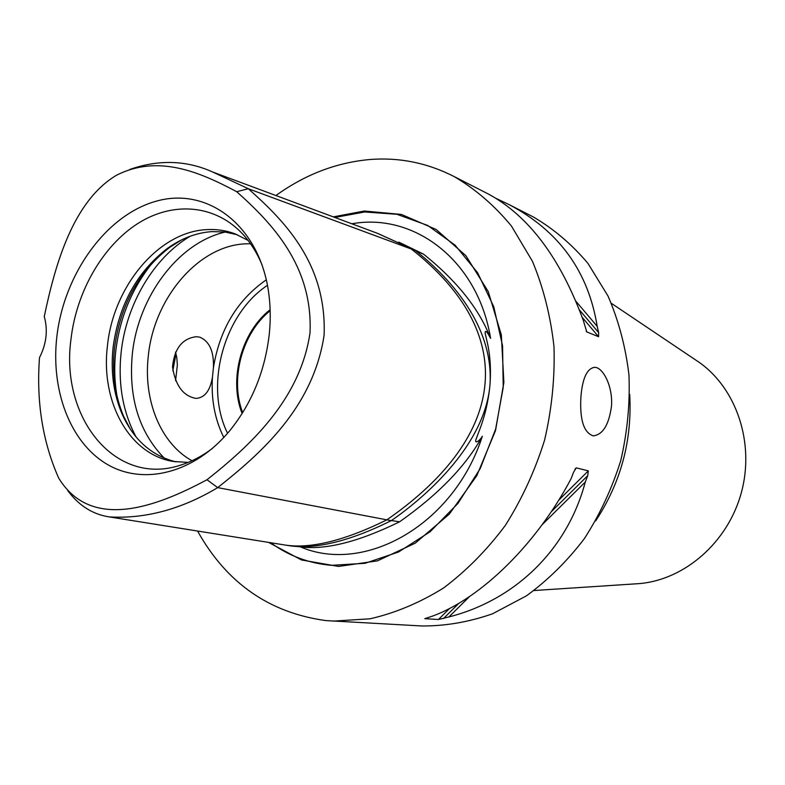 <?xml version="1.0" encoding="UTF-8"?>
<svg xmlns="http://www.w3.org/2000/svg" width="785" height="785" viewBox="0 0 785 785"><rect width="100%" height="100%" fill="white"/><g stroke="black" fill="none" stroke-linecap="round" stroke-linejoin="round"><path stroke-width="1.18" d="M242.693 412.665C229.632 379.381 242.153 332.948 270.168 310.742M580.939 396.494C582.509 378.125 587.082 368.4 594.637 367.321C603.174 367.203 613.193 387.054 611.437 406.571C608.846 424.921 602.802 434.684 593.293 435.861C583.706 432.741 579.585 419.622 580.939 396.494M297.878 546.546L300.321 546.851C364.839 574.659 453.858 524.812 482.343 436.274C479.743 440.925 473.502 445.183 476.475 438.167L478.909 431.613C484.443 417.649 488.044 402.891 489.722 387.329M490.233 381.01C490.988 365.987 489.791 352.249 486.651 339.797L485.13 333.036C485.15 329.661 486.965 331.427 490.576 338.335C478.055 260.581 414.264 212.382 351.827 223.784M333.291 216.876L364.309 211.018L401.449 214.433L436.146 229.485L465.858 255.674L488.241 291.578L501.33 334.861L503.882 382.403L495.512 430.592L476.819 475.651L449.314 514.106L415.275 543.141L377.408 560.873L338.58 566.436L301.489 559.96L268.529 542.386M300.802 546.909C326.01 550.079 358.941 541.709 399.604 521.799L391.401 520.543M399.604 521.799C438.442 494.413 466.025 465.907 482.343 436.274M490.576 338.335C479.242 308.956 456.899 280.893 423.517 254.134L398.8 242.114M634.83 583.903L639.147 583.618C684.598 579.88 727.881 542.356 741.325 492.745C754.895 443.172 736.644 388.83 699.376 362.474L694.539 359.226M130.457 429.434L123.657 416.384C114.934 395.758 111.872 373.091 114.473 348.383C120.252 305.179 138.66 271.502 169.707 247.353L181.58 239.896M250.513 243.743L245.666 243.831C198.262 245.519 153.683 298.555 148.277 356.292C143.204 400.252 160.552 443.456 192.001 460.746M212.598 448.274C202.412 455.997 191.834 461.58 180.864 465.044C115.189 487.181 59.994 417.532 71.013 339.002C76.479 291.598 102.678 245.842 138.072 223.362C173.436 201.009 215.924 204.463 243.536 234.97C251.063 243.36 257.235 253.32 262.053 264.849M269.343 333.517C265.183 370.599 252.073 402.901 230.005 430.396C194.533 473.483 143.272 485.935 106.721 464.072C70.061 442.21 50.691 390.233 56.824 336.843C63.977 273.729 106.348 214.658 156.735 201.048C207.005 186.948 258.039 224.422 268.264 289.95C270.452 304.011 270.815 318.524 269.343 333.517M248.05 240.396L235.107 233.861C226.001 230.456 216.552 229.043 206.759 229.622C158.609 231.663 113.197 286.535 107.427 346.038C100.519 401.439 128.946 454.378 173.122 461.443L188.184 462.394M176.085 461.894C151.691 455.859 133.676 439.875 122.058 413.95C113.531 393.795 110.548 371.629 113.099 347.461C118.751 305.208 136.747 272.277 167.077 248.659C181.374 238.355 196.407 232.664 212.166 231.595L224.932 232.007L237.335 234.754M270.138 309.692C241.368 332.094 228.523 379.724 242.133 413.548M227.571 433.281C204.149 386.249 223.578 314.216 267.469 285.328M266.321 279.803C237.305 299.988 219.672 329.327 213.412 367.822L212.441 377.192C211.057 399.32 214.845 419.416 223.804 437.48M213.412 367.822C214.04 351.572 209.536 341.357 199.881 337.197L196.436 336.696C182.375 338.345 174.398 348.403 172.514 366.889C175.438 385.621 183.248 396.121 195.946 398.397C204.649 397.887 210.144 390.812 212.441 377.192M175.575 380.735L177.361 364.986L176.802 357.587L175.506 352.102M109.292 516.913L283.493 544.78C309.359 549.343 343.81 541.032 386.868 519.847C510.201 434.272 517.217 332.202 411.311 249.022L248.286 188.714L212.519 171.935C186.369 160.199 158.776 159.375 129.731 169.462M236.697 191.707C199.164 171.66 157.746 154.213 116.366 175.31C72.985 201.303 55.225 264.29 44.264 316.551C48.062 330.132 46.482 343.83 39.495 357.656C36.238 401.724 42.625 441.857 58.669 478.065C91.217 531.278 156.078 507.031 206.985 479.753L217.69 487.622C260.335 453.848 313.117 407.974 324.097 335.254C326.943 262.808 283.365 220.035 248.286 188.714L236.697 191.707C271.463 222.685 313.097 265.742 310.006 332.889C300.155 400.232 249.257 446.302 206.985 479.753M67.795 490.674C78.883 505.638 92.709 514.381 109.282 516.913C145.411 519.003 181.551 509.239 217.69 487.622L391.215 520.671C409.907 508.023 485.297 451.885 490.066 383.561C493.893 314.628 431.73 263.544 415.51 250.572L377.457 233.312M423.517 254.134L416.03 251.004M284.739 544.976L287.977 545.496C327.051 552.149 375.956 528.148 391.215 520.671M213.167 172.18L376.977 233.135L415.51 250.572M469.626 596.463L448.932 616.941L438.423 619.502L424.803 618.659L433.075 615.911C481.372 597.885 536.302 544.427 571.087 478.722L573.55 472.266L576.259 467.88L588.328 470.853L587.72 475.671L585.286 482.019L542.082 524.772M585.286 482.019C567.221 550.138 514.931 600.083 448.932 616.941M576.023 301.371L597.199 326.354L598.641 332.614L598.572 336.726L586.758 331.908L583.343 320.545C560.362 258.098 528.747 215.944 488.496 194.091L486.347 192.992M496.198 198.468L509.18 204.64C559.028 230.986 588.367 271.551 597.199 326.354M595.638 520.955C620.915 482.5 632.278 440.307 629.707 394.364M197.555 531.023C226.531 582.99 269.304 612.84 325.873 620.592L421.938 625.979C445.448 626.087 468.969 622.034 492.509 613.811L526.421 595.854C547.93 580.164 567.251 561.089 584.374 538.628C599.858 514.558 611.976 488.564 620.749 460.628C627.352 432.113 630.09 403.549 628.962 374.936C625.606 346.862 618.639 320.594 608.061 296.131L587.955 263.387C571.853 244.321 553.651 228.847 533.349 216.964L530.954 215.747M332.977 621.131L370.098 618.796C395.208 613.046 419.651 602.802 443.397 588.093C466.3 570.921 486.935 550.049 505.295 525.469C521.927 499.142 535.017 470.715 544.564 440.189C551.816 409.034 554.956 377.879 553.984 346.725C550.628 316.208 543.446 287.712 532.426 261.258L511.398 225.982C494.501 205.542 475.396 189.057 454.083 176.527C427.06 162.76 398.741 157.118 369.136 159.581C335.852 162.721 304.786 174.702 275.927 195.534M176.017 353.839L172.808 370.765M334.871 217.465L364.682 211.979L396.974 214.295L427.658 225.423L455.074 245.146L477.594 272.709L493.794 306.847L502.557 345.792L503.224 387.358L495.629 429.12L480.204 468.596L457.9 503.47L430.101 531.759L398.525 552.002L365.054 563.296L331.525 565.337C309.054 563.414 288.762 555.878 270.658 542.72M116.955 395.836C114.482 381.363 114.08 366.487 115.748 351.209C119.86 317.199 132.282 287.516 153.016 262.151M136.09 436.97C122.872 412.203 117.878 384.061 121.116 352.543C126.169 304.551 153.487 257.922 190.245 236.206M164.281 458.165C139.033 432.142 128.377 397.563 132.292 354.447C137.983 296.926 178.166 242.693 225.266 232.046M587.72 475.671L551.109 511.928M458.911 603.263L443.476 618.541M588.328 470.853L558.626 500.31M449.579 608.444L438.423 619.502M576.259 467.88L574.973 469.155M579.467 309.957L598.641 332.614M582.225 317.375L598.572 336.726M586.218 331.26L586.758 331.908M476.475 438.167L477.358 435.655M485.473 334.832L485.13 333.036M122.058 413.95L123.657 416.384M167.077 248.659L169.707 247.353M699.376 362.474L611.378 303.334M639.147 583.618L534.035 590.526M533.349 216.964L509.18 204.64M488.496 194.091L454.083 176.527"/></g></svg>
